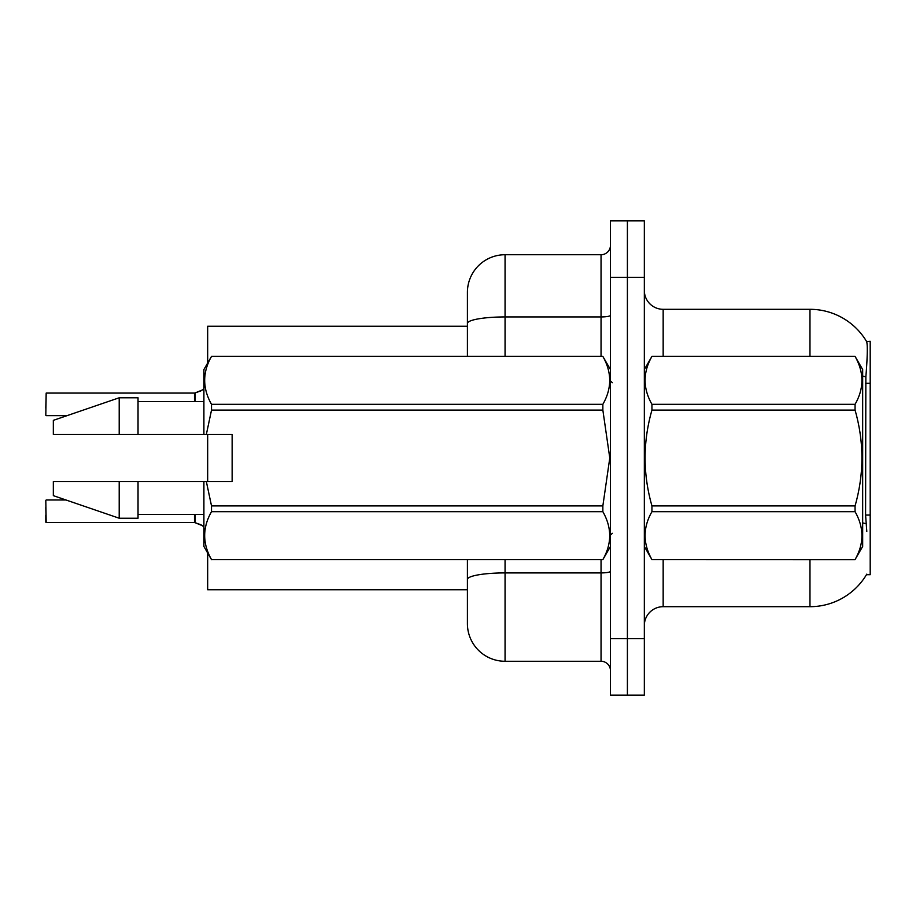 <?xml version="1.0" encoding="UTF-8"?>
<svg xmlns="http://www.w3.org/2000/svg" width="916" height="916" viewBox="0 0 916 916"><rect width="100%" height="100%" fill="white"/><g stroke="black" fill="none" stroke-linecap="round" stroke-linejoin="round"><path stroke-width="1.37" d="M644.337 625.513A18.824 18.824 0 0 1 663.161 606.69L809.973 606.69A65.872 65.872 0 0 0 866.799 574.137L866.467 574.698L870.2 574.698L870.2 341.302L866.605 341.542A65.872 65.872 0 0 0 809.973 309.31A65.872 65.872 0 0 1 866.467 341.302A65.872 65.872 0 0 0 809.973 309.31L663.161 309.31A18.824 18.824 0 0 1 644.337 290.486A18.824 18.824 0 0 0 663.161 309.31L663.161 356.358M467.412 326.245L207.669 326.245L207.669 363.022M207.669 481.53L207.669 434.47M467.412 589.755L207.669 589.755L207.669 552.978M627.403 638.692L627.403 695.152L644.337 695.152L644.337 638.692L627.403 638.692L627.403 695.152L610.457 695.152L610.457 638.692L627.403 638.692L627.403 277.308L627.403 638.692M610.457 638.692L610.457 220.848L627.403 220.848L627.403 277.308L627.403 220.848L644.337 220.848L644.337 638.692M866.799 531.406L865.586 515.055L865.86 376.9C867.486 356.439 867.738 344.645 866.605 341.542A65.872 65.872 0 0 0 809.973 309.31L809.973 356.358M467.412 602.934L467.412 559.642M505.06 559.642L505.06 661.272L601.045 661.272L601.045 559.642M467.412 356.358L467.412 292.364A37.648 37.648 0 0 1 505.06 254.728L601.045 254.728A9.412 9.412 0 0 0 610.457 245.316M505.06 254.728L505.06 316.936A37.648 6.538 180 0 0 467.412 323.474L467.412 313.066M505.06 661.272A37.648 37.648 0 0 1 467.412 623.636L467.412 585.988M610.457 670.684A9.412 9.412 0 0 0 601.045 661.272M202.596 525.738L194.65 522.544L200.879 524.719L203.902 526.872M45.8 408.124L46.178 393.079L194.49 393.079A0.939 0.939 0 0 0 194.65 393.079L195.234 392.861L194.65 393.079A0.939 0.939 180 0 1 194.501 393.09L194.501 401.529L194.49 393.079M200.879 390.903L195.234 392.861L202.596 389.884L195.234 392.861L202.596 389.884L195.234 392.861L195.234 401.529M644.337 369.537L651.94 356.358L855.063 356.358L862.666 369.537L862.666 546.463L855.063 559.584C864.177 543.68 864.177 527.708 855.063 511.678L651.94 511.678C642.826 527.582 642.826 543.543 651.94 559.584L855.063 559.642M855.063 356.358L651.94 356.416C642.826 372.32 642.826 388.292 651.94 404.322L651.94 410.093C642.826 441.947 642.826 473.893 651.94 505.907L651.94 511.678M651.94 404.322L855.063 404.322C864.177 388.418 864.177 372.457 855.063 356.416M855.063 404.322L855.063 410.093L651.94 410.093M651.94 505.907L855.063 505.907C864.177 473.893 864.177 441.947 855.063 410.093M855.063 505.907L855.063 511.678M644.337 546.463L651.94 559.642M651.94 559.584L855.063 559.584M232.137 455.573L232.137 434.47L203.902 434.47L203.902 369.537L211.516 356.416C202.402 372.32 202.402 388.292 211.516 404.322L602.854 404.322C611.968 388.418 611.968 372.457 602.854 356.416L211.516 356.416M230.637 434.47L232.137 434.47L232.137 481.53L206.34 481.53L211.516 505.907L602.854 505.907L609.781 458L602.854 410.093L211.516 410.093L206.34 434.47M602.854 505.907L602.854 511.678L211.516 511.678C202.402 527.582 202.402 543.543 211.516 559.584L602.854 559.584C611.968 543.68 611.968 527.708 602.854 511.678M206.34 481.53L203.902 481.53L203.902 546.463L211.516 559.642M211.516 505.907L211.516 511.678M203.902 481.53L138.03 481.53L138.03 518.227L119.206 518.227L119.206 481.53L53.334 481.53L53.334 495.648L119.206 518.227M138.03 481.53L119.206 481.53M53.334 481.53L78.226 481.53M610.457 369.537L602.854 356.416M602.854 404.322L602.854 410.093M211.516 559.584L602.854 559.584M211.516 404.322L211.516 410.093M119.206 397.773L119.206 434.47L53.334 434.47L53.334 420.352L119.206 397.773L138.03 397.773L138.03 434.47L203.902 434.47M119.206 434.47L138.03 434.47M194.501 522.532A0.939 0.939 180 0 1 194.65 522.544A0.939 0.939 -0 0 0 194.501 522.532L194.49 514.471L194.501 522.532L46.178 522.544L45.8 507.498M45.8 522.177L45.8 515.032M203.902 388.75L202.596 389.884M870.2 383.3L865.586 383.3M870.2 515.055L865.586 515.055M663.161 559.642L663.161 606.69M809.973 606.69L809.973 559.642M865.86 376.9A65.872 11.439 180 0 0 862.666 376.098M866.067 523.769A65.872 11.439 180 0 0 862.666 522.91M644.337 277.308L610.457 277.308M644.704 368.896A18.824 3.263 0 0 1 644.337 368.255M610.457 571.286A9.412 1.637 0 0 1 601.045 572.912L505.06 572.912A37.648 6.538 180 0 0 467.412 579.45M505.06 356.358L505.06 316.936L601.045 316.936L601.045 254.728M601.045 356.358L601.045 316.936A9.412 1.637 0 0 0 610.457 315.299M195.234 514.471L195.234 522.773M45.8 500.354L46.178 522.544M46.178 393.079L45.8 415.269M612.335 382.716L610.457 380.827M610.457 546.463L602.854 559.642M138.03 514.471L203.902 514.471M211.516 356.358L602.854 356.358M138.03 401.529L203.902 401.529M612.335 533.284L610.457 535.173M46.178 499.976L65.952 499.976M46.178 415.646L67.051 415.646"/></g></svg>
